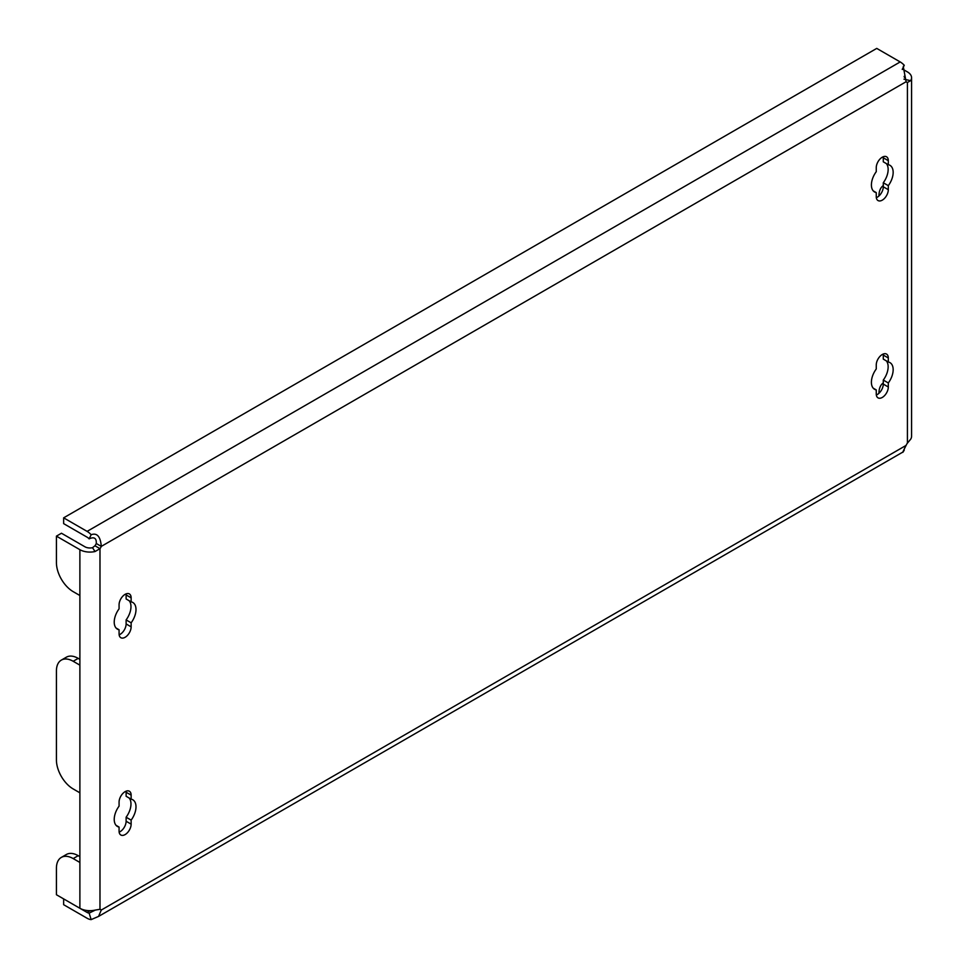 <?xml version="1.0" encoding="UTF-8"?>
<svg xmlns="http://www.w3.org/2000/svg" width="968" height="968" viewBox="0 0 968 968"><rect width="100%" height="100%" fill="white"/><g stroke="black" fill="none" stroke-linecap="round" stroke-linejoin="round"><path stroke-width="1.45" d="M125.102 791.655A8.53 4.925 120 0 0 119.076 802.097L119.076 806.138A15.403 8.893 120 0 0 117.406 826.454A15.403 8.893 120 0 0 119.076 827.071L119.076 831.113A8.53 4.925 120 0 0 120.843 835.009A8.53 4.925 120 0 0 127.413 832.734A8.53 4.925 120 0 0 131.14 824.143L131.14 820.114A15.403 8.893 120 0 0 132.81 799.786A15.403 8.893 120 0 0 131.14 799.169L131.14 795.127A8.53 4.925 120 0 0 129.373 791.231A8.53 4.925 120 0 0 125.102 791.655M125.102 594.352A8.53 4.925 120 0 0 119.076 604.794L119.076 608.836A15.403 8.893 120 0 0 117.406 629.152A15.403 8.893 120 0 0 119.076 629.769L119.076 633.81A8.53 4.925 120 0 0 120.843 637.718A8.53 4.925 120 0 0 127.413 635.431A8.53 4.925 120 0 0 131.14 626.84L131.14 622.811A15.403 8.893 120 0 0 132.81 602.483A15.403 8.893 120 0 0 131.14 601.866L131.14 597.837A8.53 4.925 120 0 0 129.373 593.928A8.53 4.925 120 0 0 125.102 594.352M882.284 157.203A8.53 4.925 120 0 0 876.258 167.645L876.258 171.687A15.403 8.893 120 0 0 874.588 192.003A15.403 8.893 120 0 0 876.258 192.62L876.258 196.661A8.53 4.925 120 0 0 878.024 200.558A8.53 4.925 120 0 0 884.595 198.283A8.53 4.925 120 0 0 888.309 189.692L888.309 185.65A15.403 8.893 120 0 0 889.979 165.334A15.403 8.893 120 0 0 888.309 164.717L888.309 160.676A8.53 4.925 120 0 0 886.543 156.78A8.53 4.925 120 0 0 882.284 157.203M882.284 354.494A8.53 4.925 120 0 0 876.258 364.948L876.258 368.977A15.403 8.893 120 0 0 874.588 389.305A15.403 8.893 120 0 0 876.258 389.923L876.258 393.964A8.53 4.925 120 0 0 878.024 397.86A8.53 4.925 120 0 0 884.595 395.573A8.53 4.925 120 0 0 888.309 386.994L888.309 382.953A15.403 8.893 120 0 0 889.979 362.637A15.403 8.893 120 0 0 888.309 362.02L888.309 357.978A8.53 4.925 120 0 0 886.543 354.082A8.53 4.925 120 0 0 882.284 354.494M883.288 185.578A23.692 13.673 -120 0 0 878.932 195.996M911.578 77.706L911.578 436.302A14.217 8.204 180 0 1 910.622 439.266L907.415 443.126L907.415 82.498L906.096 81.748A7.103 4.102 120 0 0 906.689 82.232A7.103 4.102 120 0 0 907.415 82.498L910.622 80.671A14.217 8.204 0 0 0 911.578 77.706A14.217 8.204 0 0 0 907.415 71.91L902.587 69.127M73.181 661.277A23.692 13.673 -120 0 0 61.335 660.103L66.356 657.199A23.692 13.673 60 0 1 78.202 658.373L73.181 661.277L79.884 665.149L79.884 595.514L73.181 591.642A23.692 13.673 -120 0 1 56.422 562.626L56.422 536.139L61.456 533.235L84.906 546.775A7.103 4.102 0 0 0 92.492 547.707L94.961 545.77A7.103 4.102 120 0 0 96.268 543.496C96.582 538.135 94.198 536.587 89.129 538.849A7.103 4.102 -120 0 0 87.096 537.179L63.646 523.64L63.646 517.844L876.742 48.4L900.192 61.94A14.217 8.204 60 0 1 904.257 65.279L902.224 69.418M78.202 658.373L79.884 659.341M56.422 536.139L79.884 549.679A14.217 8.204 0 0 0 95.058 551.53L99.982 548.674A7.103 4.102 120 0 0 101.289 546.388L96.268 543.496M73.181 858.58A23.692 13.673 -120 0 0 61.335 857.406L66.356 854.502A23.692 13.673 60 0 1 78.202 855.676L73.181 858.58L79.884 862.452L79.884 792.816L73.181 788.944A23.692 13.673 -120 0 1 56.422 759.928L56.422 670.945A23.692 13.673 -120 0 1 61.335 660.103M91.161 919.6L89.129 913.114A7.103 4.102 -120 0 1 87.096 912.437L63.646 898.897L63.646 904.705L87.096 918.245A14.217 8.204 -120 0 0 91.161 919.6L98.555 916.43L101.289 910.041A7.103 4.102 120 0 0 100.696 909.557A7.103 4.102 120 0 0 99.982 909.291L95.058 910.126A14.217 8.204 180 0 1 79.884 908.274L56.422 894.735L56.422 868.248A23.692 13.673 -120 0 1 61.335 857.406M907.415 443.126A7.103 4.102 120 0 0 906.096 445.401C902.394 452.661 901.777 454.246 904.257 450.156M119.149 832.141A8.53 4.925 120 0 0 126.118 821.251L126.118 817.21A15.403 8.893 120 0 0 129.143 798.019M131.14 799.169L126.118 796.265L126.118 792.235A8.53 4.925 120 0 0 126.046 791.195M131.14 601.866L126.118 598.974L126.118 594.933A8.53 4.925 120 0 0 126.046 593.892M119.149 634.839A8.53 4.925 120 0 0 126.118 623.949L126.118 619.907A15.403 8.893 120 0 0 129.143 600.717M876.33 197.69A8.53 4.925 120 0 0 883.288 186.788L883.288 182.758A15.403 8.893 120 0 0 886.325 163.568M888.309 164.717L883.288 161.813L883.288 157.784A8.53 4.925 120 0 0 883.215 156.743M876.33 394.992A8.53 4.925 120 0 0 883.288 384.09L883.288 380.061A15.403 8.893 120 0 0 886.325 360.87M888.309 362.02L883.288 359.116L883.288 355.075A8.53 4.925 120 0 0 883.215 354.046M906.096 445.401L101.289 910.041L99.982 909.291L99.982 548.674L94.961 545.77M89.129 913.114L95.36 910.065M904.257 65.279L903.265 66.55L906.096 81.748L101.289 546.388C100.466 536.514 97.09 532.618 91.161 534.723L89.129 538.849M91.161 534.723A14.217 8.204 -120 0 0 87.096 531.384L63.646 517.844M910.622 80.671L903.991 79.195M904.463 77.573A7.103 4.102 0 0 0 904.1 76.399M883.288 382.88A23.692 13.673 -120 0 0 878.932 393.298M95.058 551.53L92.492 547.707M78.202 855.676L79.884 856.644M873.221 388.168L876.258 389.923M883.288 380.061L888.309 382.953M873.221 190.865L876.258 192.62M883.288 182.758L888.309 185.65M126.118 619.907L131.14 622.811M116.039 628.014L119.076 629.769M126.118 817.21L131.14 820.114M116.039 825.317L119.076 827.071M79.884 549.679L79.884 595.514M79.884 665.149L79.884 792.816M87.096 912.437L90.145 910.682M87.096 531.384L900.192 61.94M79.884 862.452L79.884 908.274M883.288 384.09L888.309 386.994M883.288 355.075L888.309 357.978M883.288 157.784L888.309 160.676M883.288 186.788L888.309 189.692M126.118 594.933L131.14 597.837M126.118 623.949L131.14 626.84M126.118 821.251L131.14 824.143M126.118 792.235L131.14 795.127M902.95 452.02L98.555 916.43"/></g></svg>
